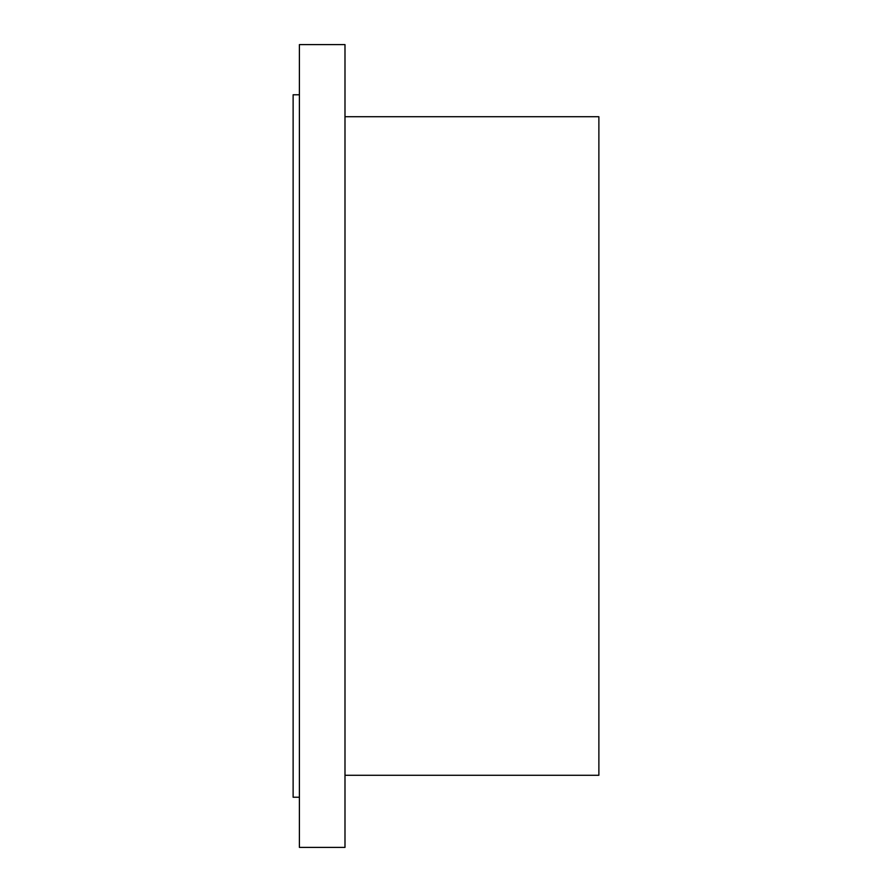 <?xml version="1.0" encoding="UTF-8"?>
<svg xmlns="http://www.w3.org/2000/svg" width="892" height="892" viewBox="0 0 892 892"><rect width="100%" height="100%" fill="white"/><g stroke="black" fill="none" stroke-linecap="round" stroke-linejoin="round"><path stroke-width="1.34" d="M299.4 847.4L299.4 44.6L344.992 44.6L344.992 847.4L299.4 847.4M344.992 775.271L598.878 775.271L598.878 116.729L344.992 116.729M299.4 797.225L293.122 797.225L293.122 94.775L299.4 94.775"/></g></svg>
